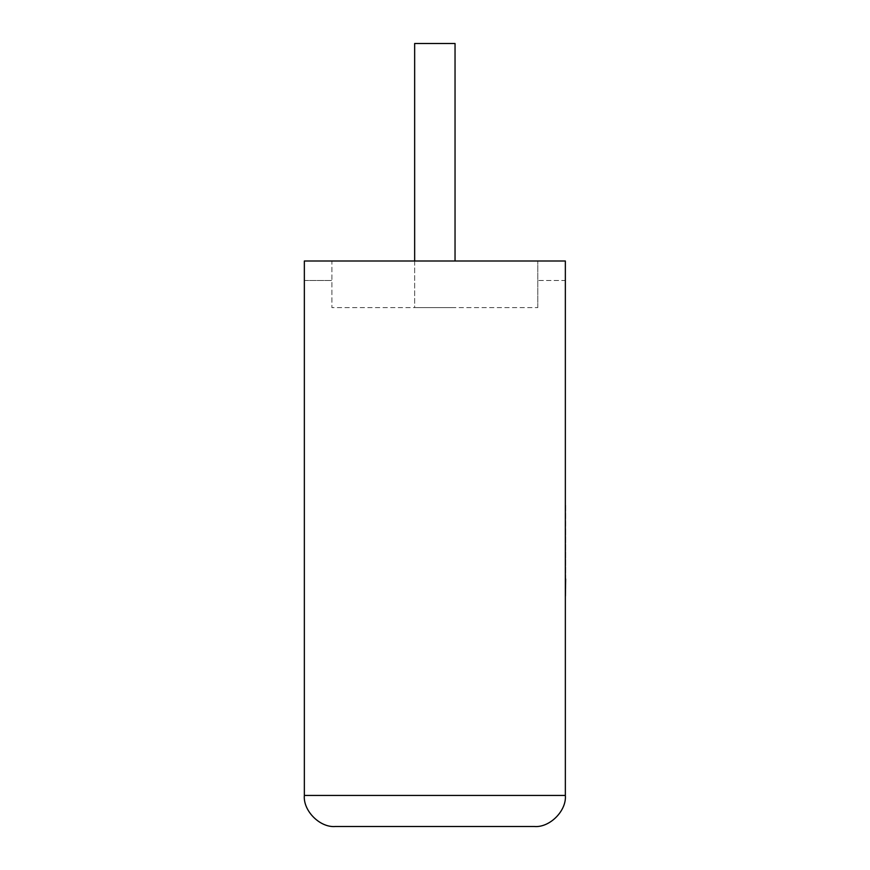 <?xml version="1.0" encoding="UTF-8"?>
<svg xmlns="http://www.w3.org/2000/svg" width="870" height="870" viewBox="0 0 870 870"><rect width="100%" height="100%" fill="white"/><g stroke="black" fill="none" stroke-linecap="round" stroke-linejoin="round"><path stroke-width="0.65" stroke-dasharray="4.35 3.26" d="M414.653 261L414.653 307.61L455.043 307.61L414.653 307.61L455.043 307.61L414.653 307.61L414.653 43.5L455.043 43.5L455.043 261M304.348 261L565.348 261L304.348 261L331.894 261L331.894 307.61L331.894 261L565.348 261L565.348 795.43L304.348 795.43L304.348 261M565.348 280.499L565.348 261L565.348 280.499L537.79 280.499L537.79 261L537.79 280.499L565.348 280.499M537.79 307.61L537.79 261L537.79 307.61L331.894 307.61L537.79 307.61M335.418 826.5L534.278 826.5M304.348 280.499L331.894 280.499L304.348 280.499M455.043 43.5L414.653 43.5L455.043 43.5M565.652 557.431L565.348 504.339L565.348 557.431M565.652 530.776L565.652 596.907L565.348 530.776M565.652 586.75L565.652 504.339L565.348 586.75M565.652 587.152L565.652 504.339L565.348 587.152M565.348 596.907L565.348 504.339"/><path stroke-width="1.3" d="M455.043 261L455.043 43.5L414.653 43.5L414.653 261M534.278 826.5C549.644 827.892 566.729 810.796 565.348 795.43L565.348 261L304.348 261L304.348 795.43L565.348 795.43C566.729 810.796 549.644 827.892 534.278 826.5L335.418 826.5C320.04 827.892 302.956 810.796 304.348 795.43C302.956 810.796 320.04 827.892 335.418 826.5M565.348 579.029L565.348 504.339M565.652 579.029L565.348 596.907"/></g></svg>
